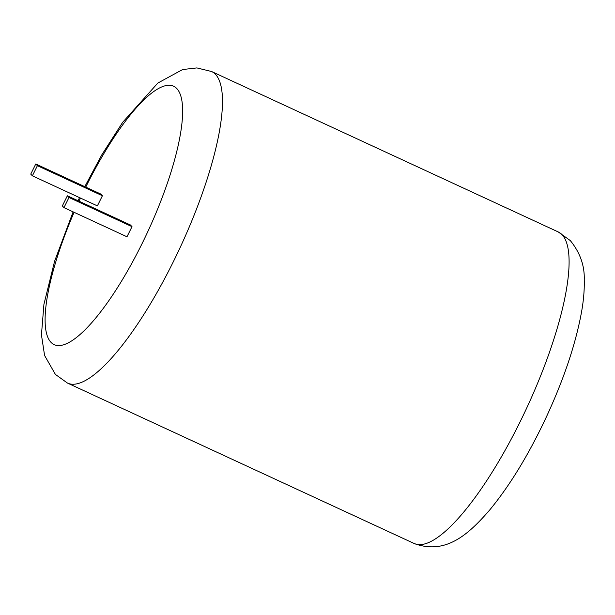 <?xml version="1.0" encoding="UTF-8"?>
<svg xmlns="http://www.w3.org/2000/svg" width="615" height="615" viewBox="0 0 615 615"><rect width="100%" height="100%" fill="white"/><g stroke="black" fill="none" stroke-linecap="round" stroke-linejoin="round"><path stroke-width="0.92" d="M100.775 194.056L102.405 195.755L97.378 205.887L32.38 175.813L30.75 174.114L35.778 163.982L100.775 194.056M132.002 226.651L130.372 224.952L67.366 195.793L62.338 205.925L63.96 207.624L126.974 236.783L132.002 226.651L68.995 197.492L67.366 195.793M35.778 163.982L37.407 165.681L102.405 195.755M37.407 165.681L32.38 175.813M63.96 207.624L68.995 197.492M558.236 231.94L570.297 240.573C580.045 252.55 584.696 265.642 584.25 279.871C584.496 289.35 583.666 299.666 581.744 310.806C576.117 342.47 564.555 377.341 547.073 415.425C529.338 453.586 510.181 485.143 489.602 510.104C468.807 534.089 445.79 555.33 414.079 543.46A171.631 45.356 -65.2 0 0 523.542 414.748A171.631 45.356 -65.2 0 0 562.095 234.722A171.631 45.356 -65.2 0 0 558.236 231.94L211.621 71.532A171.631 45.356 114.8 0 1 215.481 74.323A171.631 45.356 114.8 0 1 176.928 254.349A171.631 45.356 114.8 0 1 67.458 383.06L55.404 374.42L44.58 355.462L41.443 334.891L43.934 304.302L54.597 261.237L73.124 211.86M74.077 212.306A142.303 37.607 -65.2 0 0 50.914 342.255A142.303 37.607 -65.2 0 0 141.665 244.432A142.303 37.607 -65.2 0 0 176.836 88.583A142.303 37.607 -65.2 0 0 85.746 187.098M80.473 198.068A142.303 37.607 -65.2 0 0 79.028 201.19M414.079 543.46L67.458 383.06M78.082 200.751L79.527 197.63M84.785 186.66L101.798 154.857L122.662 122.316L157.84 83.056L182.609 69.549L196.862 67.919L211.621 71.532"/></g></svg>
